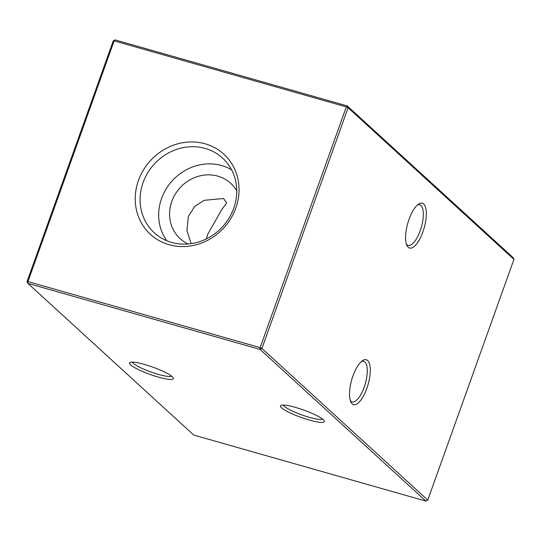 <?xml version="1.0" encoding="UTF-8"?>
<svg xmlns="http://www.w3.org/2000/svg" width="541" height="541" viewBox="0 0 541 541"><rect width="100%" height="100%" fill="white"/><g stroke="black" fill="none" stroke-linecap="round" stroke-linejoin="round"><path stroke-width="0.81" d="M422.873 231.961A23.31 8.521 -74.1 0 1 406.873 245.344A23.31 8.521 -74.1 0 1 409.043 219.315A23.31 8.521 -74.1 0 1 418.606 204.106A23.31 8.521 -74.1 0 1 426.051 209.577A23.31 8.521 -74.1 0 1 422.873 231.961M406.352 243.944A21.058 7.696 105.9 0 0 408.178 245.323A21.058 7.696 105.9 0 0 420.188 230.777A21.058 7.696 105.9 0 0 419.708 204.809A21.058 7.696 105.9 0 0 417.422 205.019M366.825 388.492A23.31 8.521 -74.1 0 1 350.825 401.875A23.31 8.521 -74.1 0 1 352.996 375.846A23.31 8.521 -74.1 0 1 362.558 360.637A23.31 8.521 -74.1 0 1 370.01 366.108A23.31 8.521 -74.1 0 1 366.825 388.492M350.304 400.475A21.058 7.696 105.9 0 0 352.137 401.855A21.058 7.696 105.9 0 0 364.14 387.315A21.058 7.696 105.9 0 0 363.66 361.341A21.058 7.696 105.9 0 0 361.374 361.55M130.543 364.837A23.31 3.902 19.7 0 1 130.009 362.402A23.31 3.902 19.7 0 1 150.432 366.298A23.31 3.902 19.7 0 1 172.288 376.712A23.31 3.902 19.7 0 1 173.269 377.895A23.31 3.902 19.7 0 1 156.112 376.441A23.31 3.902 19.7 0 1 130.543 364.837M132.356 362.105A21.058 3.523 -160.3 0 0 133.309 363.322A21.058 3.523 -160.3 0 0 153.394 372.844A21.058 3.523 -160.3 0 0 171.646 376.171M281.53 407.786A23.31 3.902 19.7 0 1 280.995 405.358A23.31 3.902 19.7 0 1 301.418 409.253A23.31 3.902 19.7 0 1 323.268 419.66A23.31 3.902 19.7 0 1 324.248 420.844A23.31 3.902 19.7 0 1 307.099 419.39A23.31 3.902 19.7 0 1 281.53 407.786M283.342 405.053A21.058 3.523 -160.3 0 0 284.289 406.271A21.058 3.523 -160.3 0 0 304.38 415.792A21.058 3.523 -160.3 0 0 322.632 419.119M191.129 243.633L186.943 230.5L188.309 216.468L194.713 206.473L204.092 200.332L223.555 198.5L226.672 202.936L221.458 210.064L207.778 234.28L206.297 238.926M138.469 180.41A54.357 49.772 -47.6 0 0 169.069 244.708A54.357 49.772 -47.6 0 0 235.795 208.102A54.357 49.772 -47.6 0 0 205.195 143.805A54.357 49.772 -47.6 0 0 138.469 180.41M143.101 182.533A50.611 46.337 -47.6 0 0 156.667 234.814A50.611 46.337 -47.6 0 0 233.719 208.312A50.611 46.337 -47.6 0 0 224.819 160.298A50.611 46.337 -47.6 0 0 143.101 182.533M231.595 169.827A48.893 44.775 -47.6 0 0 161.583 198.473A48.893 44.775 -47.6 0 0 166.763 240.718M236.742 190.878A37.478 34.313 -47.6 0 0 230.655 183.271A37.478 34.313 -47.6 0 0 171.808 201.38A37.478 34.313 -47.6 0 0 180.072 238.581A37.478 34.313 -47.6 0 0 188.187 243.964M27.05 281.611L27.949 281.591L27.895 283.389L193.739 435.059L425.923 501.108L260.079 349.432L27.895 283.389L27.05 281.611L113.238 40.9L114.137 40.873L27.949 281.591L260.126 347.633L346.314 106.922L114.137 40.873L115.077 39.892L347.261 105.941L513.105 257.611L513.95 259.389L348.106 107.713L261.918 348.424L427.762 500.1L513.95 259.389M260.079 349.432L261.918 348.424L260.126 347.633L260.079 349.432M427.762 500.1L425.923 501.108M115.077 39.892L113.238 40.9M346.314 106.922L348.106 107.713L347.261 105.941L346.314 106.922"/></g></svg>
